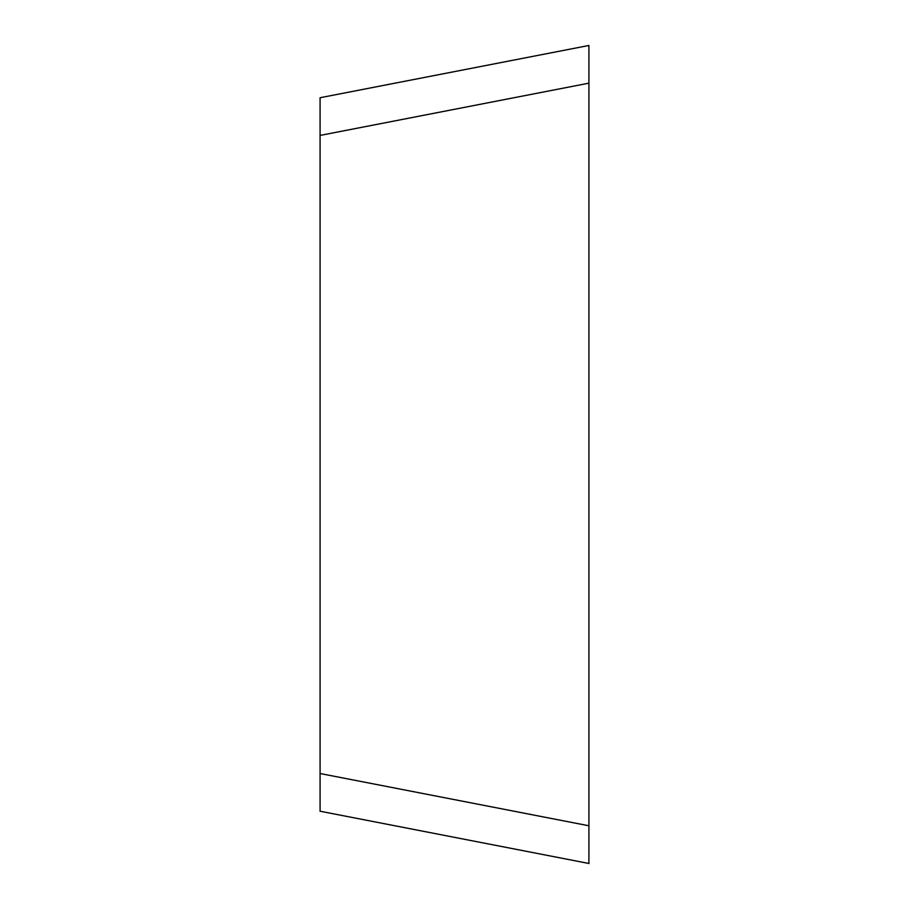 <?xml version="1.0" encoding="UTF-8"?>
<svg xmlns="http://www.w3.org/2000/svg" width="909" height="909" viewBox="0 0 909 909"><rect width="100%" height="100%" fill="white"/><g stroke="black" fill="none" stroke-linecap="round" stroke-linejoin="round"><path stroke-width="1.36" d="M320.082 773.525L588.918 825.781L588.918 863.482L320.082 811.226L320.082 97.729L588.918 45.473L588.918 83.162L320.082 135.418M588.918 825.781L588.918 83.162M588.918 45.473L588.918 863.561L588.918 45.473"/></g></svg>
